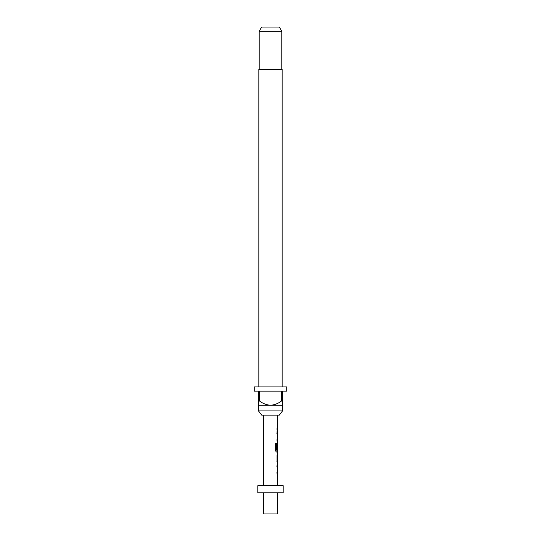 <?xml version="1.0" encoding="UTF-8"?>
<svg xmlns="http://www.w3.org/2000/svg" width="541" height="541" viewBox="0 0 541 541"><rect width="100%" height="100%" fill="white"/><g stroke="black" fill="none" stroke-linecap="round" stroke-linejoin="round"><path stroke-width="0.81" d="M277.418 464.915L277.418 466.606L276.884 466.606M276.884 472.307L277.418 472.307L277.418 474.004L276.884 474.004M277.418 453.96L277.56 461.304L277.019 461.304M277.35 455.596L277.418 461.304L276.884 461.304M277.418 461.304L277.418 462.94M277.418 442.951L277.418 444.404M277.418 450.105L277.418 451.985L276.228 451.985M277.337 444.519L277.337 449.334L276.884 449.334M276.884 431.887L277.418 431.887L277.418 433.584L276.884 433.584M277.418 439.285L277.418 440.976L276.884 440.976M277.418 428.276L277.418 429.967M279.257 415.157L261.743 415.157L258.503 410.923L282.497 410.923L279.257 415.157M282.145 386.93L282.145 69.39L258.855 69.39L258.855 386.93M258.503 401.043L259.565 401.043L259.565 391.163L281.435 391.163L281.435 401.043L282.497 401.043L282.497 391.163L286.73 391.163L286.73 386.93L254.27 386.93L254.27 391.163L258.503 391.163L258.503 405.277L282.497 405.277L282.497 410.923M258.503 405.277L258.503 410.923M259.207 31.283L261.655 27.05L279.345 27.05L281.793 31.283L259.207 31.283L259.207 69.39M281.793 31.283L281.793 69.39M263.447 492.783L263.447 513.95L277.553 513.95L277.553 492.783M283.2 485.723L257.8 485.723L257.8 492.783L283.2 492.783L283.2 485.723M263.447 415.157L263.447 485.723M277.459 474.004L277.553 485.723M277.56 474.004L277.019 474.004L277.019 472.307L277.492 472.307M277.492 466.606L277.56 472.307M277.56 466.606L277.019 466.606L277.019 464.915L277.418 464.962M277.019 462.995L277.56 462.995L277.56 464.915M277.56 462.995L277.019 461.412L277.019 455.488L277.56 453.906L277.019 453.906M277.459 451.985L277.553 453.906M277.56 451.985L276.343 451.985L275.315 450.403L275.315 443.295L276.404 443.295L276.471 450.105L277.56 450.105L277.553 444.404M277.472 444.519L277.472 449.334L277.019 449.334L277.459 442.896M277.459 440.976L277.553 442.896M277.56 440.976L277.019 440.976L277.019 439.285L277.492 439.285M277.492 433.584L277.56 439.285M277.56 433.584L277.019 433.584L277.019 431.887L277.418 431.941M277.553 429.967L277.019 429.967L277.553 429.967L277.553 431.887M277.019 429.967L277.019 428.276L277.553 428.276L277.019 428.276M277.553 415.157L277.553 428.276M277.019 455.596L277.56 455.596L277.56 461.304M282.497 405.277L282.497 401.043M281.435 401.043C278.202 403.525 274.558 404.938 270.5 405.277C266.476 404.945 262.831 403.539 259.565 401.043M275.22 443.295L276.289 443.295L276.471 450.105"/></g></svg>
